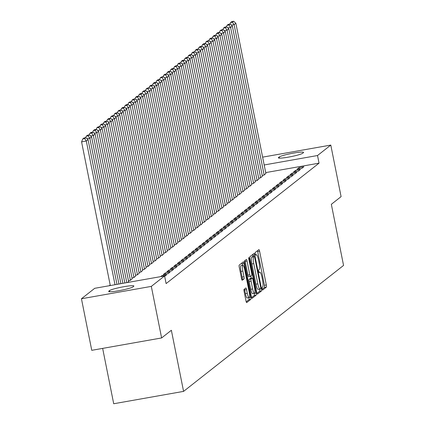 <?xml version="1.0" encoding="UTF-8"?>
<svg xmlns="http://www.w3.org/2000/svg" width="425" height="425" viewBox="0 0 425 425"><rect width="100%" height="100%" fill="white"/><g stroke="black" fill="none" stroke-linecap="round" stroke-linejoin="round"><path stroke-width="0.64" d="M262.183 288.888A1.344 0.271 80 0 0 262.661 290.02A1.344 0.271 80 0 0 262.687 290.009L266.358 287.119A1.923 0.388 80 0 0 266.332 284.973L259.59 251.233A1.923 0.388 80 0 0 258.905 249.613A1.923 0.388 80 0 0 258.868 249.629L255.197 252.519A1.344 0.271 80 0 0 255.218 254.023A1.344 0.271 80 0 0 255.696 255.154A1.344 0.271 80 0 0 255.722 255.143L256.195 254.772A6.152 1.248 80 0 1 256.323 254.708A6.152 1.248 80 0 1 258.501 259.898L259.064 262.708A6.152 1.248 80 0 1 259.154 269.577L258.682 269.949A1.344 0.271 80 0 0 258.703 271.453A1.344 0.271 80 0 0 259.176 272.59A1.344 0.271 80 0 0 259.207 272.574L259.68 272.202A6.152 1.248 80 0 1 259.808 272.143A6.152 1.248 80 0 1 261.986 277.328L262.544 280.139A6.152 1.248 80 0 1 262.639 287.008L262.167 287.385A1.344 0.271 80 0 0 262.183 288.888M244.083 289.367A1.923 0.388 80 0 0 244.109 291.513L246.001 300.98A1.923 0.388 80 0 0 246.681 302.6A1.923 0.388 80 0 0 246.723 302.579L250.798 299.37A1.923 0.388 80 0 0 250.766 297.224L244.024 263.484A1.923 0.388 80 0 0 243.344 261.864A1.923 0.388 80 0 0 243.307 261.88L239.232 265.094A1.923 0.388 80 0 0 239.259 267.24L241.543 278.672A1.923 0.388 80 0 0 242.223 280.293A1.923 0.388 80 0 0 242.266 280.272L244.008 278.901A1.923 0.388 80 0 0 243.982 276.755L242.845 271.086A5.143 1.041 80 0 1 242.877 265.296A5.143 1.041 80 0 1 244.694 269.631L249.135 291.842A5.143 1.041 80 0 1 249.103 297.633A5.143 1.041 80 0 1 247.286 293.298L246.548 289.595A1.923 0.388 80 0 0 245.863 287.975A1.923 0.388 80 0 0 245.825 287.991L244.083 289.367M164.581 275.942L151.316 286.392L81.446 298.759L94.717 288.309L164.581 275.942L166.111 283.581L319.047 163.163L317.517 155.523L264.175 164.964M262.613 157.144L330.788 145.079L341.089 196.637L331.341 204.313L343.554 265.423L183.579 391.382L171.365 330.273L161.617 337.949L151.316 286.392M330.788 145.079L317.517 155.523M256.743 292.517A1.923 0.388 80 0 0 257.423 294.142A1.923 0.388 80 0 0 257.465 294.121L261.54 290.913A1.923 0.388 80 0 0 261.513 288.766L254.772 255.027A1.923 0.388 80 0 0 254.086 253.406A1.923 0.388 80 0 0 254.049 253.422L249.974 256.631A1.923 0.388 80 0 0 250.001 258.777L256.743 292.517M256.169 295.141L252.094 298.35A1.923 0.388 80 0 1 252.052 298.371A1.923 0.388 80 0 1 251.372 296.746L244.63 263.006A1.923 0.388 80 0 1 244.603 260.86L246.346 259.489A1.923 0.388 80 0 1 246.388 259.468A1.923 0.388 80 0 1 247.068 261.093L249.799 274.773A1.923 0.388 80 0 0 250.479 276.393A1.923 0.388 80 0 0 250.522 276.377L251.68 275.464A1.923 0.388 80 0 0 251.648 273.317L248.8 259.075A1.344 0.271 80 0 1 248.811 257.561A1.344 0.271 80 0 1 249.284 258.692L256.142 292.995A1.923 0.388 80 0 1 256.169 295.141L254.283 295.476L251.589 297.596M102.648 348.388L113.709 403.75L183.579 391.382M164.666 276.362L166.6 274.837L161.877 275.676L160.655 276.638M127.612 282.487L128.637 281.557M173.639 269.296L168.916 270.135L166.807 271.793L171.525 270.959L173.639 269.296M131.989 277.955L133.758 277.647L135.676 276.016M180.678 263.755L175.955 264.589L173.846 266.252L178.564 265.418L180.678 263.755M139.028 272.414L140.797 272.101L142.715 270.475M187.717 258.214L182.994 259.048L180.88 260.711L185.603 259.877L187.717 258.214M146.067 266.873L147.836 266.56L149.754 264.934M194.751 252.673L190.033 253.507L187.919 255.17L192.642 254.336L194.751 252.673M153.106 261.332L154.875 261.019L156.788 259.393M201.79 247.132L197.072 247.966L194.958 249.629L199.681 248.795L201.79 247.132M160.145 255.792L161.914 255.478L163.827 253.852M208.829 241.591L204.106 242.425L201.997 244.088L206.72 243.254L208.829 241.591M167.179 250.251L168.953 249.937L170.866 248.306M215.868 236.045L211.145 236.884L209.036 238.547L213.754 237.708L215.868 236.045M174.218 244.71L175.987 244.396L177.905 242.765M222.907 230.504L218.184 231.343L216.07 233.006L220.793 232.167L222.907 230.504M181.257 239.169L183.026 238.855L184.944 237.224M229.941 224.963L225.223 225.797L223.109 227.46L227.832 226.626L229.941 224.963M188.296 233.623L190.065 233.309L191.978 231.683M236.98 219.422L232.262 220.256L230.148 221.919L234.871 221.085L236.98 219.422M195.335 228.082L197.104 227.768L199.017 226.143M244.019 213.881L239.296 214.715L237.187 216.378L241.91 215.544L244.019 213.881M202.369 222.541L204.143 222.227L206.056 220.602M251.058 208.34L246.335 209.174L244.226 210.837L248.944 210.003L251.058 208.34M209.408 217L211.177 216.686L213.095 215.061M258.097 202.799L253.374 203.633L251.265 205.296L255.983 204.462L258.097 202.799M216.447 211.459L218.216 211.145L220.134 209.52M265.131 197.258L260.413 198.093L258.299 199.755L263.022 198.916L265.131 197.258M223.486 205.918L225.255 205.604L227.168 203.973M272.17 191.712L267.452 192.552L265.338 194.214L270.061 193.375L272.17 191.712M230.525 200.377L232.294 200.063L234.207 198.433M279.209 186.171L274.486 187.011L272.377 188.673L277.1 187.834L279.209 186.171M237.559 194.836L239.333 194.523L241.246 192.892M286.248 180.63L281.525 181.464L279.416 183.127L284.134 182.293L286.248 180.63M244.598 189.29L246.367 188.976L248.285 187.351M293.287 175.089L288.564 175.923L286.455 177.586L291.173 176.752L293.287 175.089M251.637 183.749L253.406 183.435L255.324 181.81M300.321 169.548L295.603 170.383L293.489 172.045L298.212 171.211L300.321 169.548M258.676 178.208L260.445 177.894L262.358 176.269M319.047 163.163L265.699 172.603M110.176 284.973L109.198 285.749M262.193 175.44L263.962 175.127L265.88 173.496M303.843 166.775L299.12 167.615L297.011 169.278L301.729 168.438L303.843 166.775M255.154 180.981L256.928 180.667L258.841 179.037M296.804 172.316L292.081 173.156L289.972 174.818L294.695 173.979L296.804 172.316M248.12 186.522L249.889 186.208L251.802 184.583M289.765 177.863L285.047 178.697L282.933 180.359L287.656 179.525L289.765 177.863M241.081 192.063L242.85 191.749L244.763 190.124M282.726 183.403L278.008 184.238L275.894 185.9L280.617 185.066L282.726 183.403M234.042 197.604L235.811 197.29L237.729 195.665M275.692 188.944L270.969 189.778L268.86 191.441L273.578 190.607L275.692 188.944M227.003 203.145L228.772 202.831L230.69 201.206M268.653 194.485L263.93 195.319L261.821 196.982L266.539 196.148L268.653 194.485M219.964 208.686L221.738 208.372L223.651 206.747M261.614 200.026L256.891 200.86L254.782 202.523L259.505 201.689L261.614 200.026M212.93 214.232L214.699 213.918L216.612 212.288M254.575 205.567L249.857 206.407L247.743 208.064L252.466 207.23L254.575 205.567M205.891 219.773L207.66 219.459L209.573 217.828M247.536 211.108L242.818 211.947L240.704 213.61L245.427 212.771L247.536 211.108M198.852 225.314L200.621 225L202.539 223.369M240.502 216.649L235.779 217.488L233.665 219.151L238.388 218.312L240.502 216.649M191.813 230.855L193.582 230.541L195.5 228.916M233.463 222.195L228.74 223.029L226.631 224.692L231.349 223.858L233.463 222.195M184.774 236.396L186.548 236.082L188.461 234.457M226.424 227.736L221.701 228.57L219.592 230.233L224.315 229.399L226.424 227.736M177.74 241.937L179.509 241.623L181.422 239.998M219.385 233.277L214.667 234.111L212.553 235.774L217.276 234.94L219.385 233.277M170.701 247.477L172.47 247.164L174.383 245.538M212.346 238.818L207.628 239.652L205.514 241.315L210.237 240.481L212.346 238.818M163.662 253.018L165.431 252.705L167.349 251.079M205.312 244.359L200.589 245.193L198.475 246.856L203.198 246.022L205.312 244.359M156.623 258.565L158.392 258.251L160.31 256.62M198.273 249.9L193.55 250.739L191.441 252.397L196.159 251.563L198.273 249.9M149.584 264.106L151.353 263.792L153.271 262.161M191.234 255.441L186.511 256.28L184.402 257.943L189.12 257.104L191.234 255.441M142.55 269.647L144.319 269.333L146.232 267.702M184.195 260.987L179.477 261.821L177.363 263.484L182.086 262.645L184.195 260.987M135.511 275.188L137.28 274.874L139.193 273.248M177.156 266.528L172.438 267.362L170.324 269.025L175.047 268.191L177.156 266.528M128.472 280.728L130.241 280.415L132.159 278.789M170.122 272.069L165.399 272.903L163.285 274.566L168.008 273.732L170.122 272.069M133.041 286.832A12.532 1.328 168.7 0 1 119.956 290.514A12.532 1.328 168.7 0 1 108.667 291.428A12.532 1.328 168.7 0 1 108.874 291.109L109.507 290.61A12.532 1.328 168.7 0 1 122.591 286.928A12.532 1.328 168.7 0 1 133.88 286.014A12.532 1.328 168.7 0 1 133.673 286.333L133.041 286.832M161.617 337.949L91.752 350.317L81.446 298.759M279.193 157A12.532 1.328 168.7 0 1 292.278 153.319A12.532 1.328 168.7 0 1 303.567 152.405A12.532 1.328 168.7 0 1 303.365 152.724L302.728 153.223A12.532 1.328 168.7 0 1 289.643 156.905A12.532 1.328 168.7 0 1 278.354 157.818A12.532 1.328 168.7 0 1 278.561 157.5L279.193 157L279.416 158.132M299.12 167.615L299.37 168.858M295.603 170.383L295.853 171.626M292.081 173.156L292.331 174.399M288.564 175.923L288.814 177.172M285.047 178.697L285.292 179.94M281.525 181.464L281.775 182.713M278.008 184.238L278.258 185.481M274.486 187.011L274.736 188.254M270.969 189.778L271.219 191.022M267.452 192.552L267.697 193.795M263.93 195.319L264.18 196.568M260.413 198.093L260.663 199.336M256.891 200.86L257.141 202.109M253.374 203.633L253.624 204.877M249.857 206.407L250.102 207.65M246.335 209.174L246.585 210.417M242.818 211.947L243.068 213.191M239.296 214.715L239.546 215.964M235.779 217.488L236.029 218.732M232.262 220.256L232.507 221.505M228.74 223.029L228.99 224.273M225.223 225.797L225.473 227.046M221.701 228.57L221.951 229.813M218.184 231.343L218.434 232.587M214.667 234.111L214.912 235.354M211.145 236.884L211.395 238.127M207.628 239.652L207.878 240.901M204.106 242.425L204.356 243.668M200.589 245.193L200.839 246.442M197.072 247.966L197.317 249.209M193.55 250.739L193.8 251.982M190.033 253.507L190.283 254.75M186.511 256.28L186.761 257.523M182.994 259.048L183.244 260.297M179.477 261.821L179.722 263.064M175.955 264.589L176.205 265.837M172.438 267.362L172.688 268.605M168.916 270.135L169.166 271.378M165.399 272.903L165.649 274.146M161.877 275.676L162.026 276.399M262.257 289.197L264.472 287.454A1.923 0.388 80 0 0 264.44 285.308L257.699 251.568A1.923 0.388 80 0 0 257.481 250.718M253.114 256.53L252.88 255.361A1.923 0.388 80 0 0 252.663 254.511M256.96 293.367L259.654 291.247A1.923 0.388 80 0 0 259.622 289.106M260.637 288.586A1.344 0.271 80 0 0 260.615 287.082L254.697 257.47A1.344 0.271 80 0 0 254.219 256.333A1.344 0.271 80 0 0 254.192 256.349L253.693 256.743A6.152 1.248 80 0 0 253.783 263.612L257.832 283.852A6.152 1.248 80 0 0 260.01 289.043A6.152 1.248 80 0 0 260.137 288.984L260.637 288.586M252.365 256.673A1.344 0.271 80 0 0 252.333 256.668A1.344 0.271 80 0 0 252.307 256.679L254.192 256.349M258.246 289.313A6.152 1.248 80 0 1 258.118 289.377A6.152 1.248 80 0 1 255.94 284.187L251.898 263.946A6.152 1.248 80 0 1 251.802 257.077L252.307 256.679M250.437 276.393L248.63 276.712A1.923 0.388 80 0 1 248.593 276.728A1.923 0.388 80 0 1 247.913 275.108L245.177 261.423A1.923 0.388 80 0 0 244.965 260.578M250.819 276.144L251.239 278.248M252.636 288.973A5.143 1.041 80 0 0 254.458 293.308A5.143 1.041 80 0 0 254.485 287.518L252.923 279.692A1.923 0.388 80 0 0 252.243 278.072A1.923 0.388 80 0 0 252.2 278.088L251.048 279.002A1.923 0.388 80 0 0 251.074 281.148L252.636 288.973L250.75 289.308A5.143 1.041 80 0 0 252.572 293.643L254.458 293.308M250.394 278.407A1.923 0.388 80 0 0 250.352 278.407A1.923 0.388 80 0 0 250.314 278.423L252.2 278.088M250.75 289.308L249.188 281.483A1.923 0.388 80 0 1 249.156 279.337L250.314 278.423M254.283 295.476A1.923 0.388 80 0 0 254.256 293.346M249.103 297.633L247.217 297.967A5.143 1.041 80 0 1 245.395 293.632L244.657 289.93A1.923 0.388 80 0 0 244.439 289.08M242.877 265.296L240.986 265.625A5.143 1.041 80 0 0 240.959 271.416L242.845 271.086M241.761 279.517L242.123 279.236A1.923 0.388 80 0 0 242.091 277.089L240.959 271.416M242.447 265.37L242.138 263.819A1.923 0.388 80 0 0 241.921 262.974M246.218 301.824L248.912 299.705A1.923 0.388 80 0 0 248.901 297.67M264.137 174.988L234.101 24.661L235.859 23.274L265.901 173.602M232.454 22.222L233.686 21.25L231.795 21.585L230.562 22.552L232.454 22.222L234.101 24.661L231.37 25.144M235.859 23.274L233.686 21.25M230.562 22.552L229.962 24.055M260.621 177.756L230.584 27.428L232.342 26.047L262.379 176.37M228.937 24.99L230.164 24.023L228.278 24.353L227.046 25.325L228.937 24.99L230.584 27.428L227.853 27.912M232.342 26.047L230.164 24.023M227.046 25.325L226.44 26.828M257.104 180.529L227.062 30.202L228.825 28.815L258.862 179.143M225.415 27.763L226.647 26.791L224.761 27.126L223.529 28.098L225.415 27.763L227.062 30.202L224.336 30.685M228.825 28.815L226.647 26.791M223.529 28.098L222.923 29.601M253.582 183.297L223.545 32.969L225.303 31.588L255.34 181.911M221.898 30.531L223.13 29.564L221.239 29.899L220.007 30.866L221.898 30.531L223.545 32.969L220.814 33.453M225.303 31.588L223.13 29.564M220.007 30.866L219.401 32.369M250.065 186.07L220.028 35.742L221.786 34.356L251.823 184.684M218.376 33.304L219.608 32.332L217.722 32.667L216.49 33.639L218.376 33.304L220.028 35.742L217.297 36.226M221.786 34.356L219.608 32.332M216.49 33.639L215.884 35.142M246.542 188.838L216.506 38.516L218.264 37.129L248.306 187.457M214.859 36.072L216.091 35.105L214.2 35.44L212.968 36.407L214.859 36.072L216.506 38.516L213.775 38.999M218.264 37.129L216.091 35.105M212.968 36.407L212.367 37.91M243.026 191.611L212.989 41.283L214.747 39.897L244.784 190.225M211.342 38.845L212.569 37.873L210.683 38.208L209.451 39.18L211.342 38.845L212.989 41.283L210.258 41.767M214.747 39.897L212.569 37.873M209.451 39.18L208.845 40.683M239.509 194.384L209.467 44.057L211.23 42.67L241.267 192.998M207.82 41.613L209.052 40.646L207.166 40.981L205.934 41.947L207.82 41.613L209.467 44.057L206.741 44.54M211.23 42.67L209.052 40.646M205.934 41.947L205.328 43.451M235.987 197.152L205.95 46.824L207.708 45.443L237.745 195.766M204.303 44.386L205.535 43.419L203.644 43.748L202.412 44.721L204.303 44.386L205.95 46.824L203.219 47.308M207.708 45.443L205.535 43.419M202.412 44.721L201.806 46.224M232.47 199.925L202.433 49.597L204.191 48.211L234.228 198.539M200.781 47.159L202.013 46.187L200.127 46.522L198.895 47.494L200.781 47.159L202.433 49.597L199.702 50.081M204.191 48.211L202.013 46.187M198.895 47.494L198.289 48.997M228.947 202.693L198.911 52.365L200.669 50.984L230.711 201.307M197.264 49.927L198.496 48.96L196.605 49.295L195.373 50.262L197.264 49.927L198.911 52.365L196.18 52.849M200.669 50.984L198.496 48.96M195.373 50.262L194.772 51.765M225.431 205.466L195.394 55.138L197.152 53.752L227.189 204.08M193.747 52.7L194.974 51.728L193.088 52.062L191.856 53.035L193.747 52.7L195.394 55.138L192.663 55.622M197.152 53.752L194.974 51.728M191.856 53.035L191.25 54.538M221.914 208.234L191.872 57.912L193.635 56.525L223.672 206.853M190.225 55.468L191.457 54.501L189.571 54.836L188.339 55.803L190.225 55.468L191.872 57.912L189.146 58.39M193.635 56.525L191.457 54.501M188.339 55.803L187.733 57.306M218.392 211.007L188.355 60.679L190.113 59.293L220.15 209.621M186.708 58.241L187.94 57.269L186.049 57.603L184.817 58.576L186.708 58.241L188.355 60.679L185.624 61.163M190.113 59.293L187.94 57.269M184.817 58.576L184.211 60.079M214.875 213.775L184.838 63.453L186.596 62.066L216.633 212.394M183.186 61.009L184.418 60.042L182.532 60.377L181.3 61.343L183.186 61.009L184.838 63.453L182.107 63.936M186.596 62.066L184.418 60.042M181.3 61.343L180.694 62.847M211.352 216.548L181.316 66.22L183.074 64.834L213.116 215.162M179.669 63.782L180.901 62.81L179.01 63.144L177.778 64.117L179.669 63.782L181.316 66.22L178.585 66.704M183.074 64.834L180.901 62.81M177.778 64.117L177.177 65.62M207.836 219.321L177.799 68.993L179.557 67.607L209.594 217.935M176.152 66.555L177.379 65.583L175.493 65.918L174.261 66.884L176.152 66.555L177.799 68.993L175.068 69.477M179.557 67.607L177.379 65.583M174.261 66.884L173.655 68.388M204.319 222.089L174.277 71.761L176.04 70.38L206.077 220.702M172.63 69.323L173.862 68.356L171.976 68.691L170.744 69.657L172.63 69.323L174.277 71.761L171.551 72.245M176.04 70.38L173.862 68.356M170.744 69.657L170.138 71.161M200.797 224.862L170.76 74.534L172.518 73.148L202.555 223.476M169.113 72.096L170.345 71.124L168.454 71.458L167.222 72.431L169.113 72.096L170.76 74.534L168.029 75.018M172.518 73.148L170.345 71.124M167.222 72.431L166.616 73.934M197.28 227.63L167.243 77.302L169.001 75.921L199.038 226.249M165.591 74.864L166.823 73.897L164.937 74.232L163.705 75.198L165.591 74.864L167.243 77.302L164.512 77.786M169.001 75.921L166.823 73.897M163.705 75.198L163.099 76.702M193.758 230.403L163.721 80.075L165.479 78.689L195.521 229.017M162.074 77.637L163.306 76.665L161.415 76.999L160.183 77.972L162.074 77.637L163.721 80.075L160.99 80.559M165.479 78.689L163.306 76.665M160.183 77.972L159.582 79.475M190.241 233.171L160.204 82.848L161.962 81.462L191.999 231.79M158.557 80.405L159.784 79.438L157.898 79.772L156.666 80.739L158.557 80.405L160.204 82.848L157.473 83.332M161.962 81.462L159.784 79.438M156.666 80.739L156.06 82.243M186.724 235.944L156.682 85.616L158.445 84.23L188.482 234.558M155.035 83.178L156.267 82.206L154.376 82.54L153.149 83.512L155.035 83.178L156.682 85.616L153.956 86.1M158.445 84.23L156.267 82.206M153.149 83.512L152.543 85.016M183.202 238.717L153.165 88.389L154.923 87.003L184.96 237.331M151.518 85.951L152.75 84.979L150.859 85.313L149.627 86.28L151.518 85.951L153.165 88.389L150.434 88.873M154.923 87.003L152.75 84.979M149.627 86.28L149.021 87.784M179.685 241.485L149.648 91.157L151.406 89.776L181.443 240.098M147.996 88.719L149.228 87.752L147.342 88.081L146.11 89.053L147.996 88.719L149.648 91.157L146.917 91.641M151.406 89.776L149.228 87.752M146.11 89.053L145.504 90.557M176.163 244.258L146.126 93.93L147.884 92.544L177.926 242.872M144.479 91.492L145.711 90.52L143.82 90.854L142.587 91.827L144.479 91.492L146.126 93.93L143.395 94.414M147.884 92.544L145.711 90.52M142.587 91.827L141.987 93.33M172.646 247.026L142.609 96.698L144.367 95.317L174.404 245.639M140.957 94.26L142.189 93.293L140.303 93.627L139.071 94.594L140.957 94.26L142.609 96.698L139.878 97.182M144.367 95.317L142.189 93.293M139.071 94.594L138.465 96.098M169.129 249.799L139.087 99.471L140.85 98.085L170.887 248.413M137.44 97.033L138.672 96.061L136.781 96.395L135.554 97.368L137.44 97.033L139.087 99.471L136.361 99.955M140.85 98.085L138.672 96.061M135.554 97.368L134.948 98.871M165.607 252.567L135.57 102.244L137.328 100.858L167.365 251.186M133.923 99.801L135.155 98.834L133.264 99.168L132.032 100.135L133.923 99.801L135.57 102.244L132.839 102.728M137.328 100.858L135.155 98.834M132.032 100.135L131.426 101.639M162.09 255.34L132.053 105.012L133.811 103.626L163.848 253.953M130.401 102.574L131.633 101.602L129.747 101.936L128.515 102.908L130.401 102.574L132.053 105.012L129.322 105.496M133.811 103.626L131.633 101.602M128.515 102.908L127.909 104.412M158.567 258.108L128.531 107.785L130.289 106.399L160.331 256.727M126.884 105.342L128.116 104.375L126.225 104.709L124.993 105.676L126.884 105.342L128.531 107.785L125.8 108.269M130.289 106.399L128.116 104.375M124.993 105.676L124.392 107.18M155.051 260.881L125.014 110.553L126.772 109.167L156.809 259.494M123.362 108.115L124.594 107.142L122.708 107.477L121.476 108.449L123.362 108.115L125.014 110.553L122.283 111.037M126.772 109.167L124.594 107.142M121.476 108.449L120.87 109.953M151.534 263.654L121.492 113.326L123.255 111.94L153.292 262.267M119.845 110.888L121.077 109.916L119.186 110.25L117.959 111.223L119.845 110.888L121.492 113.326L118.766 113.81M123.255 111.94L121.077 109.916M117.959 111.223L117.353 112.721M148.012 266.422L117.975 116.094L119.733 114.713L149.77 265.035M116.328 113.656L117.56 112.689L115.669 113.023L114.437 113.99L116.328 113.656L117.975 116.094L115.244 116.578M119.733 114.713L117.56 112.689M114.437 113.99L113.831 115.494M144.495 269.195L114.458 118.867L116.216 117.481L146.253 267.808M112.806 116.429L114.038 115.457L112.152 115.791L110.92 116.763L112.806 116.429L114.458 118.867L111.727 119.351M116.216 117.481L114.038 115.457M110.92 116.763L110.314 118.267M140.972 271.963L110.936 121.64L112.694 120.254L142.736 270.582M109.289 119.197L110.521 118.23L108.63 118.564L107.397 119.531L109.289 119.197L110.936 121.64L108.205 122.118M112.694 120.254L110.521 118.23M107.397 119.531L106.792 121.035M137.456 274.736L107.419 124.408L109.177 123.022L139.214 273.349M105.767 121.97L106.999 120.998L105.113 121.332L103.881 122.304L105.767 121.97L107.419 124.408L104.688 124.892M109.177 123.022L106.999 120.998M103.881 122.304L103.275 123.808M133.939 277.504L103.897 127.181L105.66 125.795L135.697 276.123M102.25 124.738L103.482 123.771L101.591 124.105L100.364 125.072L102.25 124.738L103.897 127.181L101.171 127.665M105.66 125.795L103.482 123.771M100.364 125.072L99.758 126.576M130.417 280.277L100.38 129.949L102.138 128.562L132.175 278.89M98.733 127.511L99.965 126.538L98.074 126.873L96.842 127.845L98.733 127.511L100.38 129.949L97.649 130.433M102.138 128.562L99.965 126.538M96.842 127.845L96.236 129.349M126.815 282.63L96.863 132.722L98.621 131.336L128.658 281.663M95.211 130.284L96.443 129.312L94.557 129.646L93.325 130.613L95.211 130.284L96.863 132.722L94.132 133.206M98.621 131.336L96.443 129.312M93.325 130.613L92.719 132.117M122.883 283.326L93.341 135.49L95.099 134.109L124.849 282.976M91.694 133.052L92.926 132.085L91.035 132.414L89.802 133.386L91.694 133.052L93.341 135.49L90.61 135.973M95.099 134.109L92.926 132.085M89.802 133.386L89.197 134.89M118.947 284.022L89.824 138.263L91.582 136.877L120.912 283.672M88.172 135.825L89.404 134.852L87.518 135.187L86.286 136.159L88.172 135.825L89.824 138.263L87.093 138.747M91.582 136.877L89.404 134.852M86.286 136.159L85.68 137.663M115.016 284.718L86.302 141.031L88.065 139.65L116.981 284.368M84.655 138.593L85.887 137.626L83.996 137.96L82.769 138.927L84.655 138.593L86.302 141.031L81.584 141.87L110.293 285.552M88.065 139.65L85.887 137.626M82.769 138.927L81.584 141.87M258.958 272.329L259.68 272.202M255.478 254.899L256.195 254.772M257.699 251.568L259.59 251.233M264.44 285.308L266.332 284.973M264.472 287.454L266.358 287.119M252.88 255.361L254.772 255.027M260.073 289.021L261.513 288.766M259.654 291.247L261.54 290.913M251.802 257.077L253.693 256.743M251.898 263.946L253.783 263.612M255.94 284.187L257.832 283.852M245.177 261.423L247.068 261.093M247.913 275.108L249.799 274.773M248.752 258.788L249.284 258.692M254.538 293.277L256.142 292.995M249.156 279.337L251.048 279.002M249.188 281.483L251.074 281.148M244.657 289.93L246.548 289.595M245.395 293.632L247.286 293.298M242.091 277.089L243.982 276.755M242.123 279.236L244.008 278.901M242.138 263.819L244.024 263.484M249.3 297.484L250.766 297.224M248.912 299.705L250.798 299.37M278.561 157.5L278.662 158.031M108.874 291.109L108.975 291.64M109.507 290.61L109.73 291.741M258.942 272.297L259.808 272.143M255.462 254.862L256.323 254.708M252.333 256.668L254.219 256.333M258.118 289.377L260.01 289.043M248.593 276.728L250.479 276.393M250.352 278.407L252.243 278.072"/></g></svg>
